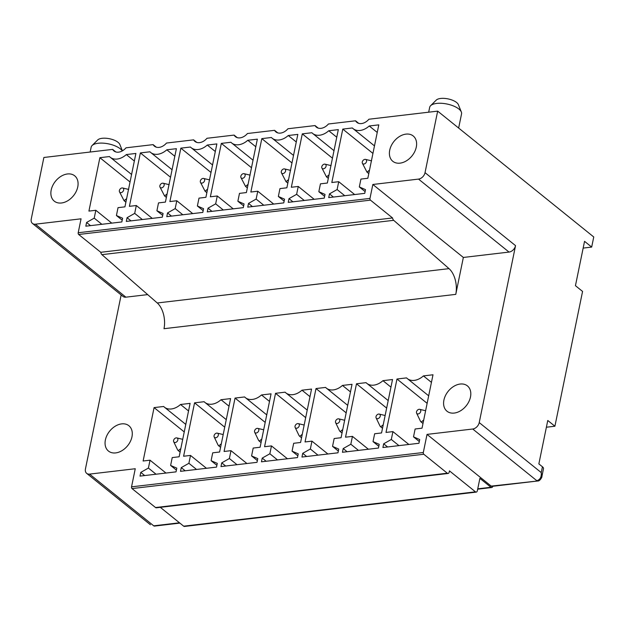 <?xml version="1.0" encoding="UTF-8"?>
<svg xmlns="http://www.w3.org/2000/svg" width="625" height="625" viewBox="0 0 625 625"><rect width="100%" height="100%" fill="white"/><g stroke="black" fill="none" stroke-linecap="round" stroke-linejoin="round"><path stroke-width="0.94" d="M122.406 150.844L119.844 144.492A11.711 4.836 -168.4 0 0 107.477 138.398A11.711 4.836 -168.4 0 0 97.711 139.945L92.078 145.547A16.266 6.719 -168.4 0 0 91.156 147.172L90.156 152.031M122.305 150.898A16.266 6.719 -168.4 0 0 105.641 143.391A16.266 6.719 -168.4 0 0 92.078 145.547M147.672 294.609L125.891 297.172A6.508 4.625 -51.1 0 1 122.992 296.43L32.477 223.453A6.508 4.625 -51.1 0 1 31.25 219.016L43.883 157.477L112.641 149.383L115.805 151.938M537.633 481L491.18 486.109A2.602 1.484 83.3 0 0 491.961 486.375L537.633 481C540.18 481.336 542.414 476.242 541.852 476.68L541.234 472.578C541.641 476.914 540.188 479.633 536.867 480.734L472.727 429.016A6.508 4.625 -51.1 0 0 479.227 422.586L515.547 245.648A6.508 4.625 -51.1 0 1 509.039 252.078L418.523 179.094A6.508 4.625 -51.1 0 0 425.031 172.664L437.664 111.133L368.914 119.227A10.414 7.398 -51.1 0 1 356.867 122.383A10.414 7.398 -51.1 0 1 355.539 120.797L328.43 123.992A10.414 7.398 -51.1 0 1 316.383 127.148A10.414 7.398 -51.1 0 1 315.055 125.562L287.945 128.75A10.414 7.398 -51.1 0 1 275.898 131.914A10.414 7.398 -51.1 0 1 274.57 130.328L247.461 133.516A10.414 7.398 -51.1 0 1 235.414 136.68A10.414 7.398 -51.1 0 1 234.086 135.094L206.984 138.281A10.414 7.398 -51.1 0 1 194.938 141.445A10.414 7.398 -51.1 0 1 193.602 139.859L166.5 143.047A10.414 7.398 -51.1 0 1 154.453 146.211A10.414 7.398 -51.1 0 1 153.117 144.625L126.016 147.812A10.414 7.398 -51.1 0 1 113.969 150.977A10.414 7.398 -51.1 0 1 112.641 149.383M437.664 111.133L593.75 236.977L591.68 247.078L583.164 248.086M591.68 247.078L584.547 241.336L575.445 285.688L582.57 291.43L554.906 426.227L546.391 427.227M114.922 426.406A16.266 11.562 -51.1 0 0 108.461 451.062A16.266 11.562 -51.1 0 0 122.43 450.383A16.266 11.562 -51.1 0 0 128.883 425.727A16.266 11.562 -51.1 0 0 114.922 426.406M121.156 294.953L85.445 468.93A6.508 4.625 -51.1 0 0 86.68 473.367A6.508 4.625 -51.1 0 0 89.57 474.109L135.258 468.734L131.539 486.844A1.305 0.742 83.3 0 0 132.016 488.578L155.531 507.539A2.602 1.484 83.3 0 0 156.312 507.805L448.094 473.469A2.602 1.484 83.3 0 0 449.211 472.031L449.453 470.867L475.469 491.844A2.602 1.484 83.3 0 0 476.25 492.109A2.602 1.484 83.3 0 0 477.367 490.672L479.891 478.367L490.938 487.273A2.602 1.484 83.3 0 0 491.719 487.531A2.602 1.484 83.3 0 0 492.805 486.273M155.531 507.539L447.312 473.203L423.789 454.242A1.305 0.742 83.3 0 1 423.312 452.5L427.031 434.391L472.727 429.016M509.039 252.078L463.352 257.453L372.836 184.477L369.977 198.406A1.305 0.742 83.3 0 0 370.453 200.141L78.672 234.484L100.773 252.297A3.297 1.875 83.3 0 0 101.922 254.656L157.258 302.977L449.031 268.641L393.695 220.32L101.922 254.656M449.031 268.641A19.523 11.117 83.3 0 1 455.773 294.367L463.352 257.453M150.023 460.195L143.117 461.008L154.078 407.602L163.656 406.477A15.617 11.102 -51.1 0 0 164.43 407.195A15.617 11.102 -51.1 0 0 180.523 404.492L190.102 403.367L179.141 456.773L172.227 457.586L170.617 465.445L176.805 468.148L176.039 471.859L140.016 476.102L140.781 472.391L148.406 468.055L150.023 460.195L165.961 473.047M190.508 455.43L183.602 456.242L194.562 402.836L204.141 401.711A15.617 11.102 -51.1 0 0 204.914 402.43A15.617 11.102 -51.1 0 0 221.008 399.727L230.586 398.602L219.617 452.008L212.711 452.82L211.102 460.68L217.281 463.383L216.523 467.102L180.5 471.336L181.266 467.625L188.891 463.289L190.508 455.43L206.445 468.281M230.992 450.664L224.086 451.477L235.047 398.07L244.625 396.945A15.617 11.102 -51.1 0 0 245.398 397.664A15.617 11.102 -51.1 0 0 261.492 394.961L271.062 393.836L260.102 447.242L253.195 448.055L251.586 455.914L257.766 458.617L257.008 462.336L220.984 466.57L221.75 462.859L229.375 458.523L230.992 450.664L246.93 463.523M271.469 445.906L264.562 446.719L275.531 393.312L285.102 392.18A15.617 11.102 -51.1 0 0 285.883 392.898A15.617 11.102 -51.1 0 0 301.969 390.195L311.547 389.07L300.586 442.477L293.68 443.289L292.062 451.148L298.25 453.852L297.484 457.57L261.469 461.812L262.227 458.094L269.859 453.766L271.469 445.906L287.414 458.758M311.953 441.141L305.047 441.953L316.008 388.547L325.586 387.414A15.617 11.102 -51.1 0 0 326.367 388.133A15.617 11.102 -51.1 0 0 342.453 385.43L352.031 384.305L341.07 437.711L334.164 438.523L332.547 446.383L338.734 449.086L337.969 452.805L301.953 457.047L302.711 453.328L310.344 449L311.953 441.141L327.898 453.992M352.438 436.375L345.531 437.188L356.492 383.781L366.07 382.656A15.617 11.102 -51.1 0 0 366.844 383.367A15.617 11.102 -51.1 0 0 382.938 380.664L392.516 379.539L381.555 432.945L374.648 433.758L373.031 441.617L379.219 444.328L378.453 448.039L342.43 452.281L343.195 448.562L350.828 444.234L352.438 436.375L368.383 449.227M392.922 431.609L386.016 432.422L396.977 379.016L406.555 377.891A15.617 11.102 -51.1 0 0 407.328 378.602A15.617 11.102 -51.1 0 0 423.422 375.906L433 374.773L422.031 428.18L415.125 428.992L413.516 436.852L419.695 439.562L418.938 443.273L382.914 447.516L383.68 443.797L391.305 439.469L392.922 431.609L408.859 444.461M460.953 410.539A16.266 11.562 -51.1 0 0 467.414 385.891A16.266 11.562 -51.1 0 0 453.445 386.562A16.266 11.562 -51.1 0 0 446.992 411.219A16.266 11.562 -51.1 0 0 460.953 410.539M60.727 176.492A16.266 11.562 -51.1 0 0 54.266 201.141A16.266 11.562 -51.1 0 0 68.227 200.461A16.266 11.562 -51.1 0 0 74.688 175.812A16.266 11.562 -51.1 0 0 60.727 176.492M32.477 223.453A6.508 4.625 -51.1 0 0 35.375 224.195L81.062 218.812L78.203 232.75A1.305 0.742 83.3 0 0 78.672 234.484M418.523 179.094L372.836 184.477M88.922 211.094L99.883 157.688L109.461 156.555A15.617 11.102 -51.1 0 0 110.234 157.273A15.617 11.102 -51.1 0 0 126.328 154.57L135.898 153.445L124.937 206.852L118.031 207.664L116.422 215.523L122.602 218.234L121.844 221.945L85.82 226.188L86.586 222.469L94.211 218.141L95.828 210.281L88.922 211.094M127.062 217.703L134.695 213.375L136.305 205.516L129.398 206.328L140.367 152.922L149.938 151.797A15.617 11.102 -51.1 0 0 150.719 152.508A15.617 11.102 -51.1 0 0 166.805 149.812L176.383 148.68L165.422 202.086L158.516 202.898L156.906 210.758L163.086 213.469L162.32 217.18L126.305 221.422L127.062 217.703L130.992 220.867M167.547 212.938L175.18 208.609L176.789 200.75L169.883 201.562L180.852 148.156L190.422 147.031A15.617 11.102 -51.1 0 0 191.203 147.742A15.617 11.102 -51.1 0 0 207.289 145.047L216.867 143.914L205.906 197.32L199 198.133L197.383 205.992L203.57 208.703L202.805 212.414L166.789 216.656L167.547 212.938L171.477 216.102M208.031 208.18L215.664 203.844L217.273 195.984L210.367 196.797L221.328 143.391L230.906 142.266A15.617 11.102 -51.1 0 0 231.68 142.984A15.617 11.102 -51.1 0 0 247.773 140.281L257.352 139.156L246.391 192.562L239.484 193.375L237.867 201.234L244.055 203.938L243.289 207.648L207.273 211.891L208.031 208.18L211.953 211.344M248.516 203.414L256.141 199.078L257.758 191.219L250.852 192.031L261.812 138.625L271.391 137.5A15.617 11.102 -51.1 0 0 272.164 138.219A15.617 11.102 -51.1 0 0 288.258 135.516L297.836 134.391L286.875 187.797L279.961 188.609L278.352 196.469L284.539 199.172L283.773 202.891L247.75 207.125L248.516 203.414L252.438 206.578M289 198.648L296.625 194.312L298.242 186.453L291.336 187.266L302.297 133.859L311.875 132.734A15.617 11.102 -51.1 0 0 312.648 133.453A15.617 11.102 -51.1 0 0 328.742 130.75L338.32 129.625L327.352 183.031L320.445 183.844L318.836 191.703L325.016 194.406L324.258 198.125L288.234 202.359L289 198.648L292.922 201.812M378.797 124.859L367.836 178.266L360.93 179.078L359.32 186.938L365.5 189.641L364.742 193.359L328.719 197.602L329.484 193.883L337.109 189.547L338.727 181.695L331.82 182.508L342.781 129.102L352.359 127.969A15.617 11.102 -51.1 0 0 353.133 128.688A15.617 11.102 -51.1 0 0 369.227 125.984L378.797 124.859M399.25 136.648A16.266 11.562 -51.1 0 0 392.797 161.297A16.266 11.562 -51.1 0 0 406.758 160.625A16.266 11.562 -51.1 0 0 413.211 135.969A16.266 11.562 -51.1 0 0 399.25 136.648M160.312 507.336L183.688 526.18A2.602 1.484 83.3 0 0 184.469 526.445L476.25 492.109M447.312 473.203A2.602 1.484 83.3 0 0 448.094 473.469M148.406 468.055L156.047 474.219M140.781 472.391L144.703 475.555M170.617 465.445L176.398 470.102M180.523 404.492L188.539 410.953M154.078 407.602L184.234 431.922M188.891 463.289L196.531 469.453M181.266 467.625L185.188 470.789M211.102 460.68L216.883 465.336M221.008 399.727L229.023 406.187M194.562 402.836L224.719 427.156M229.375 458.523L237.016 464.687M221.75 462.859L225.672 466.023M251.586 455.914L257.367 460.578M261.492 394.961L269.508 401.43M235.047 398.07L265.203 422.391M269.859 453.766L277.5 459.922M262.227 458.094L266.156 461.258M292.062 451.148L297.852 455.813M301.969 390.195L309.992 396.664M275.531 393.312L305.688 417.625M310.344 449L317.984 455.156M302.711 453.328L306.641 456.492M332.547 446.383L338.328 451.047M342.453 385.43L350.477 391.898M316.008 388.547L346.172 412.859M350.828 444.234L358.469 450.391M343.195 448.562L347.117 451.727M373.031 441.617L378.812 446.281M382.938 380.664L390.953 387.133M356.492 383.781L386.656 408.094M391.305 439.469L398.945 445.625M383.68 443.797L387.602 446.961M413.516 436.852L419.297 441.516M423.422 375.906L431.438 382.367M396.977 379.016L427.133 403.328M491.18 486.109L427.031 434.391M455.773 294.367L164 328.703A19.523 11.117 83.3 0 0 157.258 302.977M100.773 252.297L392.547 217.953A3.297 1.875 83.3 0 0 393.695 220.32M392.547 217.953L370.453 200.141M554.906 426.227L547.773 420.477L538.859 463.898L542.43 466.773A6.508 2.688 11.6 0 1 543.492 468.711L541.852 476.688M95.828 210.281L111.766 223.133M94.211 218.141L101.852 224.297M86.586 222.469L90.508 225.633M116.422 215.523L122.203 220.187M126.328 154.57L134.344 161.039M99.883 157.688L130.039 182M136.305 205.516L152.25 218.367M134.695 213.375L142.336 219.531M156.906 210.758L162.688 215.422M166.805 149.812L174.828 156.273M140.367 152.922L170.523 177.234M176.789 200.75L192.734 213.602M175.18 208.609L182.82 214.766M197.383 205.992L203.172 210.656M207.289 145.047L215.313 151.508M180.852 148.156L211.008 172.469M217.273 195.984L233.219 208.836M215.664 203.844L223.305 210.008M237.867 201.234L243.648 205.891M247.773 140.281L255.789 146.742M221.328 143.391L251.492 167.711M257.758 191.219L273.695 204.07M256.141 199.078L263.781 205.242M278.352 196.469L284.133 201.125M288.258 135.516L296.273 141.977M261.812 138.625L291.969 162.945M298.242 186.453L314.18 199.312M296.625 194.312L304.266 200.477M318.836 191.703L324.617 196.367M328.742 130.75L336.758 137.219M302.297 133.859L332.453 158.18M359.32 186.938L365.102 191.602M369.227 125.984L377.242 132.453M342.781 129.102L372.938 153.414M338.727 181.695L354.664 194.547M337.109 189.547L344.75 195.711M329.484 193.883L333.406 197.047M153.117 144.625L156.281 147.172M193.602 139.859L196.766 142.406M234.086 135.094L237.25 137.641M274.57 130.328L277.734 132.875M315.055 125.562L318.219 128.117M355.539 120.797L358.695 123.352M428.68 112.188L429.68 107.328A16.266 6.719 11.6 0 1 430.609 105.703A16.266 6.719 11.6 0 1 444.164 103.547A16.266 6.719 11.6 0 1 461.344 112.008A16.266 6.719 11.6 0 1 461.555 113.867L458.641 128.047M430.609 105.703L436.242 100.109A11.711 4.836 11.6 0 1 446 98.555A11.711 4.836 11.6 0 1 458.367 104.648L461.344 112.008M154.508 526.086L153.719 525.828A2.602 1.484 83.3 0 0 154.492 526.094A2.602 1.484 83.3 0 0 154.508 526.086L179.867 523.102M362.398 163.266A2.625 1.859 -51.1 0 0 364.172 164A2.625 1.859 -51.1 0 0 366.195 162.391A2.625 1.859 -51.1 0 0 365.516 159.398A2.625 1.859 -51.1 0 0 362.641 161.016A2.625 1.859 -51.1 0 0 362.398 163.266L366.984 172.133L369.516 170.094M366.984 172.133L368.797 173.594M422.992 423.508L421.195 422.055L423.711 420.023M416.609 413.164A2.602 1.852 -51.1 0 0 418.5 413.867A2.602 1.852 -51.1 0 0 420.523 412.031A2.602 1.852 -51.1 0 0 419.703 409.328A2.602 1.852 -51.1 0 0 416.711 411.211A2.602 1.852 -51.1 0 0 416.609 413.164L420.375 421.023A6.508 4.625 -51.1 0 0 421.195 422.055M321.914 168.031A2.625 1.859 -51.1 0 0 323.688 168.766A2.625 1.859 -51.1 0 0 325.711 167.156A2.625 1.859 -51.1 0 0 325.031 164.164A2.625 1.859 -51.1 0 0 322.156 165.781A2.625 1.859 -51.1 0 0 321.914 168.031L326.5 176.898L329.031 174.859M326.5 176.898L328.312 178.359M382.508 428.273L380.711 426.82L383.227 424.789M376.125 417.93A2.602 1.852 -51.1 0 0 378.016 418.633A2.602 1.852 -51.1 0 0 380.039 416.797A2.602 1.852 -51.1 0 0 379.219 414.094A2.602 1.852 -51.1 0 0 376.227 415.969A2.602 1.852 -51.1 0 0 376.125 417.93L379.891 425.789A6.508 4.625 -51.1 0 0 380.711 426.82M281.43 172.797A2.625 1.859 -51.1 0 0 283.203 173.531A2.625 1.859 -51.1 0 0 285.234 171.922A2.625 1.859 -51.1 0 0 284.547 168.922A2.625 1.859 -51.1 0 0 281.672 170.539A2.625 1.859 -51.1 0 0 281.43 172.797L286.016 181.656L288.547 179.625M286.016 181.656L287.828 183.117M342.031 433.039L340.227 431.586L342.742 429.555M335.641 422.695A2.602 1.852 -51.1 0 0 337.531 423.398A2.602 1.852 -51.1 0 0 339.555 421.562A2.602 1.852 -51.1 0 0 338.734 418.859A2.602 1.852 -51.1 0 0 335.742 420.734A2.602 1.852 -51.1 0 0 335.641 422.695L339.406 430.555A6.508 4.625 -51.1 0 0 340.227 431.586M240.945 177.555A2.625 1.859 -51.1 0 0 242.719 178.297A2.625 1.859 -51.1 0 0 244.75 176.688A2.625 1.859 -51.1 0 0 244.07 173.688A2.625 1.859 -51.1 0 0 241.195 175.305A2.625 1.859 -51.1 0 0 240.945 177.555L245.539 186.422L248.062 184.391M245.539 186.422L247.352 187.883M301.547 437.805L299.75 436.352L302.258 434.312M295.156 427.461A2.602 1.852 -51.1 0 0 297.047 428.164A2.602 1.852 -51.1 0 0 299.07 426.328A2.602 1.852 -51.1 0 0 298.25 423.625A2.602 1.852 -51.1 0 0 295.266 425.5A2.602 1.852 -51.1 0 0 295.156 427.461L298.922 435.313A6.508 4.625 -51.1 0 0 299.75 436.352M200.461 182.32A2.625 1.859 -51.1 0 0 202.234 183.062A2.625 1.859 -51.1 0 0 204.266 181.453A2.625 1.859 -51.1 0 0 203.586 178.453A2.625 1.859 -51.1 0 0 200.711 180.07A2.625 1.859 -51.1 0 0 200.461 182.32L205.055 191.188L207.586 189.156M205.055 191.188L206.867 192.648M261.062 442.57L259.266 441.117L261.781 439.078M254.672 432.227A2.602 1.852 -51.1 0 0 256.562 432.93A2.602 1.852 -51.1 0 0 258.586 431.094A2.602 1.852 -51.1 0 0 257.766 428.391A2.602 1.852 -51.1 0 0 254.781 430.266A2.602 1.852 -51.1 0 0 254.672 432.227L258.438 440.078A6.508 4.625 -51.1 0 0 259.266 441.117M159.984 187.086A2.625 1.859 -51.1 0 0 161.758 187.828A2.625 1.859 -51.1 0 0 163.781 186.219A2.625 1.859 -51.1 0 0 163.102 183.219A2.625 1.859 -51.1 0 0 160.227 184.836A2.625 1.859 -51.1 0 0 159.984 187.086L164.57 195.953L167.102 193.922M164.57 195.953L166.383 197.414M220.578 447.328L218.781 445.883L221.297 443.844M214.195 436.992A2.602 1.852 -51.1 0 0 216.078 437.695A2.602 1.852 -51.1 0 0 218.109 435.859A2.602 1.852 -51.1 0 0 217.289 433.148A2.602 1.852 -51.1 0 0 214.297 435.031A2.602 1.852 -51.1 0 0 214.195 436.992L217.953 444.844A6.508 4.625 -51.1 0 0 218.781 445.883M119.5 191.852A2.625 1.859 -51.1 0 0 121.273 192.594A2.625 1.859 -51.1 0 0 123.297 190.984A2.625 1.859 -51.1 0 0 122.617 187.984A2.625 1.859 -51.1 0 0 119.742 189.602A2.625 1.859 -51.1 0 0 119.5 191.852L124.086 200.719L126.617 198.68M124.086 200.719L125.898 202.18M180.094 452.094L178.297 450.648L180.812 448.609M173.711 441.758A2.602 1.852 -51.1 0 0 175.602 442.461A2.602 1.852 -51.1 0 0 177.625 440.625A2.602 1.852 -51.1 0 0 176.805 437.914A2.602 1.852 -51.1 0 0 173.812 439.797A2.602 1.852 -51.1 0 0 173.711 441.758L177.477 449.609A6.508 4.625 -51.1 0 0 178.297 450.648M423.312 452.5L131.539 486.844M369.977 198.406L78.203 232.75M490.938 487.273L477.75 488.82M183.688 526.18L475.469 491.844M423.789 454.242L132.016 488.578M479.227 422.586L541.234 472.578L542.43 466.773M515.547 245.648L425.031 172.664M89.57 474.109L153.719 525.828L179.484 522.797M125.891 297.172L35.375 224.195M185.781 424.406L164.43 407.195M226.266 419.641L204.914 402.43M266.75 414.875L245.398 397.664M307.227 410.109L285.883 392.898M347.711 405.344L326.367 388.133M388.195 400.578L366.844 383.367M428.68 395.82L407.328 378.602M477.672 489.188L491.719 487.531M131.586 174.484L110.234 157.273M172.062 169.719L150.719 152.508M212.547 164.961L191.203 147.742M253.031 160.195L231.68 142.984M293.516 155.43L272.164 138.219M334 150.664L312.648 133.453M374.484 145.898L353.133 128.688M150.414 524.758L86.68 473.367M365.516 159.398L371.578 160.844M419.703 409.328L425.617 410.734M325.031 164.164L331.094 165.609M379.219 414.094L385.133 415.5M284.547 168.922L290.609 170.375M338.734 418.859L344.648 420.266M244.07 173.688L250.125 175.141M298.25 423.625L304.164 425.023M203.586 178.453L209.648 179.898M257.766 428.391L263.688 429.789M163.102 183.219L169.164 184.664M217.289 433.148L223.203 434.555M122.617 187.984L128.68 189.43M176.805 437.914L182.719 439.32"/></g></svg>
